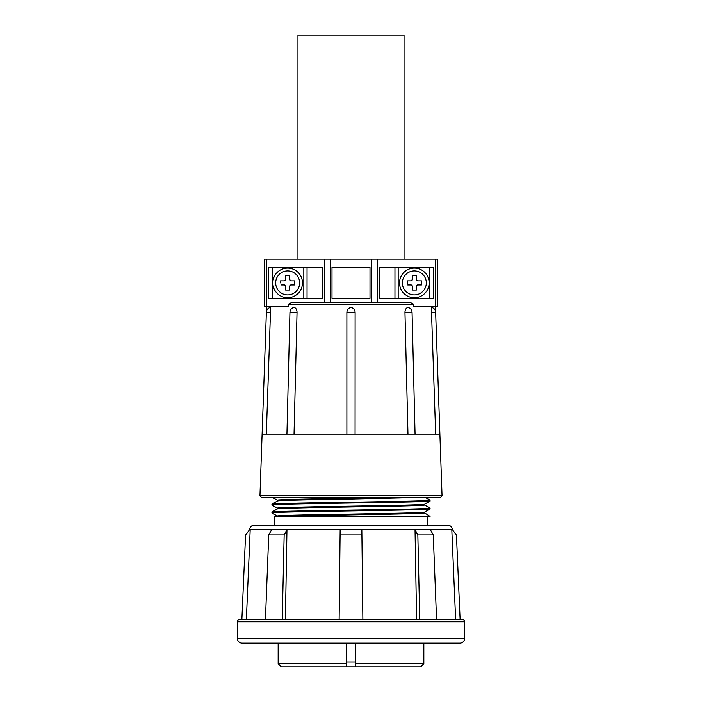 <?xml version="1.0" encoding="UTF-8"?>
<svg xmlns="http://www.w3.org/2000/svg" width="702" height="702" viewBox="0 0 702 702"><rect width="100%" height="100%" fill="white"/><g stroke="black" fill="none" stroke-linecap="round" stroke-linejoin="round"><path stroke-width="1.05" d="M297.955 259.161L297.955 35.1L404.045 35.1L404.045 259.161M355.072 434.134L355.115 312.355C354.922 309.722 353.554 308.09 351 307.458C348.446 308.099 347.069 309.731 346.885 312.355L346.885 434.134L413.961 434.134L407.967 434.134L404.957 312.355L412.056 312.25C411.767 309.591 410.354 307.994 407.818 307.458C406.002 308.099 405.045 309.731 404.957 312.355M351.149 434.134L262.109 434.134L266.365 312.206A4.967 4.967 0 0 1 266.374 312.048L266.558 306.66M351 497.472L261.539 497.472L259.951 495.831L442.049 495.831L440.461 497.472L351 497.472M294.033 434.134L297.043 312.355L291.154 312.206L289.944 312.25L286.934 434.134L266.321 434.134L270.647 307.458A4.967 4.967 0 0 0 266.374 312.048M266.312 306.66L264.224 306.66L264.224 259.161L266.312 259.161L266.312 306.66L288.18 306.66L288.338 304.229L291.277 302.702L410.723 302.702L413.662 304.229L413.82 306.66L435.688 306.66L435.688 259.161L437.776 259.161L437.776 306.66L435.688 306.66M270.647 307.458L270.674 306.66M297.043 312.355C296.955 309.722 295.998 308.09 294.182 307.458C291.646 307.994 290.233 309.591 289.944 312.25M413.961 434.134L439.9 434.134L435.635 312.206A4.967 4.967 0 0 0 431.353 307.458L435.679 434.134L415.066 434.134L412.056 312.25M431.353 307.458L431.326 306.66M350.851 434.134L346.885 434.134L346.885 425.912M266.312 259.161L377.65 259.161L377.65 302.702L410.723 302.702M262.1 434.134L259.951 495.831M355.115 318.541L355.115 312.355C354.861 309.661 353.483 308.029 351 307.458C348.517 308.029 347.139 309.661 346.885 312.346L355.115 312.346M435.626 312.048L435.442 306.66M377.65 259.161L435.688 259.161M379.817 298.429L433.792 298.429L433.792 267.392L379.817 267.392L379.817 298.429M429.536 298.429L429.536 267.392M429.141 282.915A14.803 14.803 0 0 0 414.338 268.103A14.803 14.803 0 0 0 399.535 282.915A14.803 14.803 0 0 0 414.338 297.718A14.803 14.803 0 0 0 429.141 282.915A14.803 14.803 0 0 0 414.338 268.103A14.803 14.803 0 0 0 399.535 282.915M421.463 284.968L417.664 284.968L421.463 284.968L421.463 280.853L417.664 280.853L416.4 279.589L416.4 275.789L412.276 275.789L412.276 279.589L411.012 280.853L407.213 280.853L407.213 283.95M421.463 280.853L421.463 281.871M407.213 281.362L407.213 280.853M407.722 284.968L411.012 284.968L412.276 286.24A1.264 1.264 0 0 0 411.012 284.968M412.276 286.24L412.276 289.777M417.664 284.968A1.264 1.264 0 0 0 416.4 286.24L417.664 284.968M416.4 279.589A1.264 1.264 0 0 0 417.664 280.853L418.682 280.853M412.276 276.298L412.276 275.789M411.012 280.853A1.264 1.264 0 0 0 412.276 279.589M412.276 290.04L416.4 290.04L416.4 286.24M398.183 267.392L398.183 298.429M369.998 298.429L369.998 267.392L332.002 267.392L332.002 298.429L369.998 298.429M322.183 298.429L322.183 267.392L268.208 267.392L268.208 298.429L322.183 298.429M272.464 298.429L272.464 267.392M302.465 282.915A14.803 14.803 0 0 0 287.662 268.103A14.803 14.803 0 0 0 272.859 282.915A14.803 14.803 0 0 0 287.662 297.718A14.803 14.803 0 0 0 302.465 282.915A14.803 14.803 0 0 0 287.662 268.103A14.803 14.803 0 0 0 272.859 282.915M294.787 284.968L290.988 284.968L294.787 284.968L294.787 280.853L290.988 280.853L289.724 279.589L289.724 275.789L285.6 275.789L285.6 279.589L284.336 280.853L280.537 280.853L280.537 282.915M280.537 281.362L280.537 280.853M281.046 284.968L284.336 284.968L285.6 286.24A1.264 1.264 0 0 0 284.336 284.968M285.6 290.04L285.6 286.24L285.6 290.04L289.724 290.04L289.724 286.24L290.988 284.968A1.264 1.264 0 0 0 289.724 286.24M289.724 279.589A1.264 1.264 0 0 0 290.988 280.853L292.006 280.853M284.336 280.853A1.264 1.264 0 0 0 285.6 279.589L285.6 278.562M303.817 298.429L303.817 267.392M264.224 259.161L264.224 306.66M425.351 497.472L430.028 500.175L430.063 501.044L424.596 504.22M430.063 500.21C431.449 500.868 392.953 501.526 351 502.193C309.047 502.851 270.551 503.509 271.937 504.168L271.972 505.036L277.404 508.178M277.404 500.991L271.937 504.168M430.063 501.044C431.449 501.702 392.953 502.36 351 503.018C309.047 503.676 270.551 504.334 271.937 505.001M424.596 504.949L430.063 508.125L430.028 508.994L424.596 512.135M430.063 508.125C431.449 508.783 392.953 509.45 351 510.108C309.047 510.766 270.551 511.425 271.937 512.083L271.972 512.951L277.404 516.093M277.404 508.906L271.937 512.083M430.063 508.959C431.449 509.617 392.953 510.275 351 510.933C309.047 511.591 270.551 512.258 271.937 512.916M424.596 512.864L430.063 516.47L274.596 516.47L274.596 525.184L427.404 525.184L427.404 516.47M392.918 497.472C347.253 498.411 274.701 499.289 277.369 500.219L277.369 501.009M421.235 497.472L351 499.052C311.925 499.71 276.079 500.368 277.369 501.035M424.631 504.194L424.631 504.992C425.921 505.651 390.075 506.309 351 506.967C311.925 507.625 276.079 508.292 277.369 508.95L277.369 508.134C276.079 507.476 311.925 506.818 351 506.16C390.075 505.493 425.921 504.835 424.631 504.176M277.369 516.47L277.369 516.049C276.079 515.391 311.925 514.733 351 514.075C390.075 513.416 425.921 512.75 424.631 512.091L424.631 512.908C425.921 513.566 390.075 514.233 351 514.891L280.765 516.47M353.115 516.47L353.659 516.47M308.678 516.47L302.202 516.47M430.063 516.04L425.807 516.47M268.734 534.959L271.63 529.694L286.969 529.694L284.161 534.959L268.734 534.959L265.444 619.392L246.376 619.392L250.193 529.72L249.605 529.694A4.747 4.747 0 0 1 254.361 525.184L447.639 525.184A4.747 4.747 0 0 1 452.386 529.694L451.807 529.72L455.624 619.392L460.117 619.392L456.432 534.959L452.395 529.694L430.379 529.72L433.266 534.959L417.839 534.959L419.761 619.392L436.556 619.392L433.266 534.959M417.839 534.959L415.031 529.694L430.37 529.694M249.605 529.694L245.568 534.959L241.883 619.392M464.61 621.77L237.39 621.77A2.378 2.378 0 0 1 239.759 619.392L462.241 619.392A2.378 2.378 0 0 1 464.61 621.77L464.61 638.399A4.747 4.747 0 0 1 459.863 643.146L242.137 643.146A4.747 4.747 0 0 1 237.39 638.399L464.61 638.399M284.161 534.959L282.239 619.392L285.407 619.392L286.969 529.694M415.031 529.694L416.593 619.392L419.761 619.392M237.39 621.77L237.39 638.399M362.873 619.392L361.907 534.959L340.093 534.959L339.127 619.392M340.093 534.959L340.154 529.694L361.846 529.694L361.907 534.959M278.159 643.146L278.159 663.732L346.253 663.732L346.253 643.146M423.841 643.146L423.841 663.732L355.747 663.732L355.747 666.9L420.673 666.9L423.841 663.732M346.253 665.25L346.253 666.9L281.327 666.9L278.159 663.732M346.253 663.732L346.253 666.9L355.747 666.9M346.253 661.995L355.747 661.995M355.747 643.146L355.747 663.732M266.365 312.206L270.586 312.355M413.662 304.229L288.338 304.229M431.414 312.355L435.635 312.206M426.316 282.915A11.978 11.978 0 0 0 414.338 270.928A11.978 11.978 0 0 0 402.36 282.915A11.978 11.978 0 0 0 414.338 294.893A11.978 11.978 0 0 0 426.316 282.915M394.954 298.429L394.954 267.392M371.674 259.161L371.674 302.702M330.326 259.161L330.326 302.702M324.35 259.161L324.35 302.702M299.64 282.915A11.978 11.978 0 0 0 287.662 270.928A11.978 11.978 0 0 0 275.684 282.915A11.978 11.978 0 0 0 287.662 294.893A11.978 11.978 0 0 0 299.64 282.915M307.046 267.392L307.046 298.429M271.621 529.72L250.193 529.72M340.154 529.72L287.39 529.72M414.61 529.72L361.855 529.72M346.885 434.134L346.885 312.346M439.891 434.134L442.049 495.831M277.404 500.254L272.578 497.472"/></g></svg>

